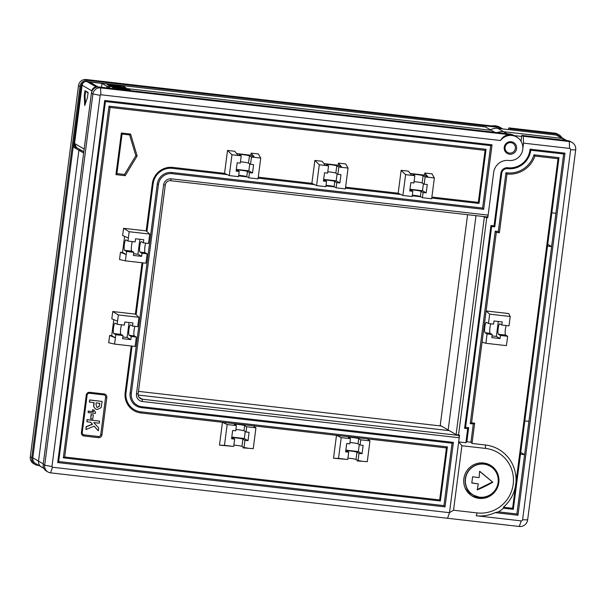 <?xml version="1.0" encoding="UTF-8"?>
<svg xmlns="http://www.w3.org/2000/svg" width="606" height="606" viewBox="0 0 606 606"><rect width="100%" height="100%" fill="white"/><g stroke="black" fill="none" stroke-linecap="round" stroke-linejoin="round"><path stroke-width="0.91" d="M498.42 334.27A5.265 0.977 96.5 0 1 498.147 328.747A5.265 0.977 96.5 0 1 499.7 323.839A5.265 0.977 96.5 0 1 499.776 323.869L501.806 325.043L502.207 321.922L493.988 320.983L493.587 324.104L488.451 323.521L486.421 322.339A5.265 0.977 -83.5 0 0 486.338 322.309A5.265 0.977 -83.5 0 0 484.792 327.217A5.265 0.977 -83.5 0 0 485.065 332.739L487.095 333.921L485.883 343.284L506.427 345.64L507.646 336.277L500.45 335.451L498.42 334.27L505.616 335.095A5.265 0.977 96.5 0 1 505.192 331.156A5.265 0.977 96.5 0 1 506.215 325.551M490.807 323.786A5.265 0.977 -83.5 0 0 489.784 329.391A5.265 0.977 -83.5 0 0 490.201 333.33L492.231 334.512L491.83 337.633L500.048 338.572L500.45 335.451M501.806 325.043L508.995 325.869L510.214 316.506L508.714 313.552L486.11 310.969L496.314 232.416L499.389 232.765L507.025 173.983A26.316 25.77 120.2 0 0 534.893 156.053L533.992 154.81L558.997 157.674L547.506 246.104L551.619 246.581L555.944 213.282L551.831 212.812L547.741 244.324L551.619 246.581L528.917 421.375L524.811 420.905L520.486 454.197L524.591 454.667L528.917 421.375M507.025 173.983L505.957 172.695A25.263 24.732 120.2 0 0 533.992 154.81M491.11 465.916L491.08 466.158A17.892 17.521 -59.8 0 1 492.526 467.703M491.08 466.158L491.996 466.696A17.892 17.521 -59.8 0 0 489.587 464.802M483.641 462.992A17.892 17.521 120.2 0 0 472.354 496.155A17.892 17.521 120.2 0 0 496.496 489.489A17.892 17.521 120.2 0 0 483.641 462.992M482.74 497.329A17.892 17.521 -59.8 0 1 471.627 495.708M555.944 213.282L563.648 153.977L530.765 150.22A21.051 20.612 -59.8 0 1 507.517 168.673A5.265 5.151 120.2 0 0 501.707 173.286L494.746 226.871L491.663 226.515L465.582 427.321L468.665 427.677L466.84 441.721L470.953 442.191L473.316 423.98L470.233 423.632L495.231 231.151L498.314 231.5L505.957 172.695M547.506 246.104L520.721 452.417L524.591 454.667L516.888 513.971L517.971 515.236L564.989 153.166L530.03 149.159A19.998 19.581 -59.8 0 1 507.836 167.741A6.318 6.181 120.2 0 0 500.867 173.278L494.041 225.818L490.958 225.47L464.605 428.351L467.688 428.707L465.862 442.751L458.674 441.925L459.553 435.169L456.098 434.6L484.345 217.145L486.769 217.599L458.522 435.047M512.615 508.29L503.412 507.237A35.784 35.042 120.2 0 0 515.721 484.361L512.615 508.29L513.32 509.335L503.533 508.222A36.837 36.072 -59.8 0 1 498.397 511.858L495.11 512.623L517.971 515.236M534.893 156.053L558.02 158.704L515.721 484.361A35.784 35.042 120.2 0 0 485.383 444.986L472.029 443.456L474.665 423.17L471.582 422.814L486.11 310.969L489.663 314.15L488.451 323.521M467.59 214.698L440.229 425.374L448.167 429.987L475.998 215.66L448.167 429.987L456.098 434.6M566.708 140.539L564.383 139.191A6.522 6.393 120.2 0 0 561.944 138.38L503.586 131.699A12.628 12.37 -59.8 0 0 497.359 132.6A12.628 12.37 -59.8 0 1 503.586 131.699L507.048 133.714M572.109 142.463L570.632 141.599A7.575 7.423 120.2 0 0 567.799 140.66L521.774 135.396L523.251 136.252L569.276 141.524A7.575 7.423 -59.8 0 1 575.7 149.856L527.644 519.842A7.575 7.423 -59.8 0 1 519.281 526.485L447.569 518.274L449.485 512.676L458.674 441.925L461.901 445.721L453.523 510.229L477.157 512.934A32.626 31.951 120.2 0 0 513.191 484.33A32.626 31.951 120.2 0 0 485.535 448.425L461.901 445.721M483.209 216.486L484.345 217.145M487.3 216.956L487.792 217.713L486.769 217.599M495.11 512.623A35.784 35.042 120.2 0 1 476.195 515.736L521.198 520.887A1.265 1.235 120.2 0 0 522.592 519.781L570.64 149.796A1.265 1.235 120.2 0 0 569.572 148.409L523.546 143.137L523.251 136.252M458.969 435.388L459.212 437.767L449.485 512.676L447.569 518.274L50.586 472.847A6.946 6.802 -59.8 0 1 44.692 465.203L92.907 93.975L91.43 93.112A6.946 6.802 -59.8 0 1 99.104 87.022L509.441 133.987A12.628 12.37 120.2 0 1 514.168 135.555L516.751 137.054A12.628 12.37 120.2 0 1 508.782 160.461A13.68 13.4 120.2 0 0 493.67 172.452A13.68 13.4 -59.8 0 1 508.782 160.461A12.628 12.37 120.2 0 0 522.736 149.387L523.546 143.137M487.792 217.713L493.67 172.452L488.133 215.115L487.489 216.978L170.642 180.717A4.84 4.742 120.2 0 0 165.294 184.959L138.16 393.885A4.84 4.742 120.2 0 0 142.266 399.21L459.113 435.472M521.016 141.228L521.774 135.396M514.236 135.593L521.637 136.433M503.533 508.222A321.119 204.207 177.5 0 0 503.412 507.237M516.751 137.054A12.628 12.37 120.2 0 0 500.541 140.509L100.876 94.771A0.629 0.621 120.2 0 0 100.179 95.324L51.964 466.552A0.629 0.621 120.2 0 0 52.502 467.249L449.485 512.676L453.523 510.229M520.486 454.197L513.32 509.335M498.397 511.858L516.888 513.971M558.997 157.674L558.02 158.704M499.389 232.765L498.314 231.5M496.314 232.416L495.231 231.151M471.582 422.814L470.233 423.632M474.665 423.17L473.316 423.98M563.648 153.977L564.989 153.166M472.029 443.456L470.953 442.191M530.765 150.22L530.03 149.159M465.862 442.751L466.84 441.721M467.688 428.707L468.665 427.677M464.605 428.351L465.582 427.321M494.746 226.871L494.041 225.818M490.958 225.47L491.663 226.515M492.231 334.512L487.095 333.921M510.214 316.506L489.663 314.15M485.883 343.284L482.058 342.178M498.299 321.475L496.359 336.428L500.048 338.572M496.359 336.428L492.049 335.936M507.646 336.277L505.616 335.095M510.199 129.79L556.225 135.055A6.522 6.393 -59.8 0 1 558.664 135.865L564.383 139.191A6.522 6.393 120.2 0 0 561.944 138.38L503.586 131.699L497.867 128.374L510.199 129.79L510.328 128.745L508.858 127.889L554.884 133.153A7.575 7.423 -59.8 0 1 557.717 134.093L559.194 134.956A7.575 7.423 120.2 0 0 556.361 134.017L510.328 128.745M561.929 137.759A7.575 7.423 120.2 0 0 559.194 134.956M508.282 129.57L508.858 127.889M497.867 128.374A12.628 12.37 120.2 0 0 490.481 129.835M511.214 141.728A6.318 6.181 -59.8 0 1 515.342 151.705A6.318 6.181 -59.8 0 1 504.662 150.485A6.318 6.181 -59.8 0 1 511.214 141.728M510.896 142.66A5.265 5.151 120.2 0 0 505.434 149.955A5.265 5.151 120.2 0 0 514.335 150.977A5.265 5.151 120.2 0 0 510.896 142.66M346.67 451A5.265 0.424 -172.6 0 1 346.594 450.917A5.265 0.424 -172.6 0 1 351.374 451.114A5.265 0.424 -172.6 0 1 356.949 452.182L358.979 453.356L362.062 453.712L363.138 445.387L360.055 445.039L360.737 439.835L358.707 438.653A5.265 0.424 7.4 0 0 353.131 437.585A5.265 0.424 7.4 0 0 348.344 437.388A5.265 0.424 7.4 0 0 348.427 437.479L350.457 438.661L341.216 437.6L336.497 435.335L333.52 458.227L347.753 459.469L348.7 452.182L346.67 451M347.927 458.144A5.265 0.424 -172.6 0 1 356.002 459.462L358.032 460.643L358.979 453.356M360.055 445.039L358.025 443.857A5.265 0.424 7.4 0 0 349.957 442.539M326.013 185.33A5.265 0.424 -172.6 0 1 334.088 186.64L336.118 187.822L345.367 188.883L348.064 168.074L338.822 167.014L337.875 174.301L335.845 173.119A5.265 0.424 7.4 0 0 327.77 171.801M338.822 167.014L336.792 165.832A5.265 0.424 7.4 0 0 331.217 164.771A5.265 0.424 7.4 0 0 326.437 164.567A5.265 0.424 7.4 0 0 326.513 164.658L328.543 165.839L327.604 173.119L324.521 172.771L323.437 181.096L326.52 181.444L325.846 186.648L316.597 185.587L311.878 183.33L258.254 177.187M326.52 181.444L324.49 180.262A5.265 0.424 -172.6 0 1 324.407 180.179A5.265 0.424 -172.6 0 1 329.187 180.376A5.265 0.424 -172.6 0 1 334.762 181.444L336.792 182.618L339.875 182.974L340.958 174.649L337.875 174.301M121.571 324.824A5.265 0.977 -83.5 0 0 120.549 330.429A5.265 0.977 -83.5 0 0 120.965 334.368L122.995 335.542L122.594 338.663L130.813 339.61L131.214 336.489L136.35 337.072L134.32 335.891A5.265 0.977 96.5 0 1 133.903 331.959A5.265 0.977 96.5 0 1 134.926 326.354M131.214 336.489L129.184 335.307A5.265 0.977 96.5 0 1 128.911 329.778A5.265 0.977 96.5 0 1 130.457 324.877A5.265 0.977 96.5 0 1 130.54 324.899L132.57 326.081L137.706 326.672L138.918 317.302L118.375 314.953L117.155 324.316L115.125 323.134A5.265 0.977 -83.5 0 0 115.049 323.112A5.265 0.977 -83.5 0 0 113.504 328.013A5.265 0.977 -83.5 0 0 113.776 333.542L115.807 334.724L122.995 335.542M412.315 195.2A5.265 0.424 -172.6 0 1 420.39 196.518L422.42 197.7L431.661 198.76L434.366 177.952L425.124 176.891L424.177 184.171L422.147 182.997A5.265 0.424 7.4 0 0 414.072 181.679M425.124 176.891L423.094 175.71A5.265 0.424 7.4 0 0 417.519 174.642A5.265 0.424 7.4 0 0 412.731 174.445A5.265 0.424 7.4 0 0 412.815 174.536L414.845 175.717L413.898 182.997L410.823 182.648L409.739 190.966L412.822 191.322L412.141 196.526L402.899 195.465L398.18 193.2L345.587 187.186M412.822 191.322L410.792 190.14A5.265 0.424 -172.6 0 1 410.709 190.049A5.265 0.424 -172.6 0 1 415.489 190.254A5.265 0.424 -172.6 0 1 421.064 191.322L423.094 192.496L426.177 192.852L427.26 184.527L424.177 184.171M232.636 437.956A5.265 0.424 -172.6 0 1 232.552 437.865A5.265 0.424 -172.6 0 1 237.332 438.062A5.265 0.424 -172.6 0 1 242.908 439.13L244.938 440.304L248.021 440.66L249.096 432.336L246.021 431.987L246.695 426.783L244.665 425.601A5.265 0.424 7.4 0 0 239.09 424.533A5.265 0.424 7.4 0 0 234.31 424.336A5.265 0.424 7.4 0 0 234.386 424.427L236.416 425.609L227.174 424.548L222.455 422.284L219.478 445.175L233.719 446.417L234.666 439.13L232.636 437.956M233.886 445.092A5.265 0.424 -172.6 0 1 241.961 446.41L243.991 447.592L244.938 440.304M246.021 431.987L243.991 430.805A5.265 0.424 7.4 0 0 235.916 429.487M132.381 241.589A5.265 0.977 -83.5 0 0 131.358 247.195A5.265 0.977 -83.5 0 0 131.775 251.126L133.805 252.308L133.403 255.429L141.622 256.368L142.024 253.247L147.16 253.838L145.137 252.657A5.265 0.977 96.5 0 1 144.713 248.725A5.265 0.977 96.5 0 1 145.735 243.12M142.024 253.247L139.994 252.073A5.265 0.977 96.5 0 1 139.721 246.544A5.265 0.977 96.5 0 1 141.274 241.642A5.265 0.977 96.5 0 1 141.349 241.665L143.38 242.847L148.515 243.438L149.727 234.067L129.184 231.719L127.964 241.082L125.934 239.9A5.265 0.977 -83.5 0 0 125.859 239.878A5.265 0.977 -83.5 0 0 124.313 244.779A5.265 0.977 -83.5 0 0 124.586 250.308L126.616 251.49L133.805 252.308M238.688 175.331A5.265 0.424 -172.6 0 1 246.756 176.649L248.786 177.831L258.035 178.884L260.739 158.075L251.49 157.022L250.543 164.302L248.513 163.12A5.265 0.424 7.4 0 0 240.446 161.81M251.49 157.022L249.46 155.84A5.265 0.424 7.4 0 0 243.892 154.772A5.265 0.424 7.4 0 0 239.105 154.575A5.265 0.424 7.4 0 0 239.188 154.666L241.218 155.848L240.271 163.128L237.188 162.772L236.105 171.097L239.188 171.453L238.514 176.657L229.273 175.596L224.553 173.331L172.771 167.407L172.452 168.339A17.476 17.112 120.2 0 0 153.151 183.656L146.932 231.56M239.188 171.453L237.158 170.271A5.265 0.424 -172.6 0 1 237.082 170.18A5.265 0.424 -172.6 0 1 241.862 170.377A5.265 0.424 -172.6 0 1 247.437 171.445L249.467 172.627L252.55 172.983L253.626 164.658L250.543 164.302M138.918 317.302L135.365 314.12L112.761 311.529L111.815 318.817L117.564 321.195M114.587 344.087L108.709 342.746L109.656 335.466L115.398 337.845L114.587 344.087L135.138 346.435L136.35 337.072M367.274 461.704L357.154 460.931L367.274 461.704L369.978 440.895L367.319 438.865L140.88 412.951A18.528 18.142 -59.8 0 1 125.177 392.567L131.229 345.988M369.978 440.895L360.737 439.835M138.153 395.036L449.296 430.646L138.153 395.036M357.154 460.931L357.252 460.189M243.211 447.137L243.112 447.879L253.24 448.652L255.937 427.844L253.278 425.813M109.656 335.466L111.709 335.701L113.792 319.635M135.365 314.12L142.039 262.754M120.465 252.225L126.207 254.611L122.518 252.46L120.465 252.225L119.518 259.512L125.397 260.853L145.948 263.201L147.16 253.838M122.518 252.46L124.609 236.401M149.727 234.067L146.175 230.886L123.571 228.295L122.624 235.582L128.374 237.961M146.175 230.886L152.311 183.648A18.528 18.142 -59.8 0 1 172.771 167.407M241.218 155.848L238.135 155.492L234.719 151.265L227.523 150.439L224.553 173.331M236.598 153.591L250.884 155.227L254.573 157.371L251.157 153.144L250.884 155.227M260.739 158.075L258.345 153.969L251.157 153.144M328.543 165.839L325.467 165.483L322.044 161.257L314.855 160.439L311.878 183.33M323.93 163.59L338.209 165.226L341.905 167.37L338.481 163.143L338.209 165.226M348.064 168.074L345.67 163.961L338.481 163.143M414.845 175.717L411.762 175.361L408.346 171.134L401.149 170.316L398.18 193.2M410.232 173.468L424.511 175.096L428.2 177.247L424.783 173.021L424.511 175.096M434.366 177.952L431.972 173.839L424.783 173.021M431.889 197.064L478.316 202.374L485.073 150.356L110.072 107.436L64.675 457.022L439.668 499.942L446.425 447.917L367.319 438.865M101.952 434.896A3.159 3.091 -59.8 0 1 98.467 437.661L84.082 436.017A3.159 3.091 -59.8 0 1 81.409 432.54L86.272 395.082A3.159 3.091 -59.8 0 1 89.756 392.317L104.141 393.961A3.159 3.091 -59.8 0 1 106.815 397.438L101.952 434.896L100.74 434.669L105.603 397.21A2.106 2.06 120.2 0 0 103.823 394.892L89.438 393.249A2.106 2.06 120.2 0 0 87.112 395.097L82.249 432.548A2.106 2.06 120.2 0 0 84.037 434.866L98.414 436.517A2.106 2.06 120.2 0 0 100.74 434.669M121.351 133.009L115.943 174.626L125.192 175.687L137.138 155.939L130.601 134.07L121.351 133.009L122.056 134.062L116.92 173.596L124.48 174.467L135.827 155.704L129.616 134.926L122.056 134.062M88.165 412.603L88.165 411.095L93.286 411.679L92.362 409.777L93.93 410.042L95.506 412.3L95.362 413.428L88.165 412.603L88.347 411.201L93.468 411.785L92.544 409.883L93.93 410.042M86.969 421.806L87.059 419.617L99.573 421.14L99.301 423.215L93.748 422.579L98.687 427.904L98.308 430.821L94.135 426.116L85.961 429.571L86.332 426.73L92.521 424.291L90.688 422.23L86.969 421.806L87.241 419.723L99.573 421.14M98.308 430.821L94.074 426.147M85.961 429.571L86.15 426.624L92.332 424.185L90.589 422.223M90.726 418.822L91.082 414.557L93.324 414.898L92.779 419.057L90.726 418.822L91.264 414.663L93.324 414.898M93.786 406.535L94.112 402.642L89.347 402.013L89.612 399.93L102.126 401.445L101.126 407.671L97.202 409.497L95.445 408.967L93.604 406.429L93.915 402.619M95.354 408.914L93.604 406.429M43.518 467.62A5.893 5.772 -59.8 0 1 38.526 461.136L78.901 150.25L81.689 150.568L78.901 150.25L83.651 153.015M110.474 88.324L107.012 86.317L106.807 87.908L107.012 86.317L491.261 130.29L494.716 132.297M458.325 435.01L458.954 435.191M459.212 437.767L142.365 401.505A6.946 6.802 -59.8 0 1 136.479 393.862L163.612 184.944A6.946 6.802 -59.8 0 1 171.286 178.853L488.133 215.115M483.671 209.32L492.049 144.819L104.724 100.49L57.699 462.56L445.024 506.889L453.402 442.38L141.69 406.709A12.211 11.953 -59.8 0 1 131.343 393.271L158.477 184.353A12.211 11.953 -59.8 0 1 171.96 173.649L483.671 209.32L482.596 208.055L490.701 145.629L105.429 101.535L58.676 461.53L443.948 505.624L452.053 443.198L141.372 407.641A13.264 12.984 -59.8 0 1 130.131 393.052L157.265 184.126A13.264 12.984 -59.8 0 1 171.907 172.498L482.596 208.055M100.179 95.324L92.907 93.975A6.946 6.802 -59.8 0 1 100.581 87.885L510.919 134.843C506.275 134.494 502.813 136.38 500.541 140.509M91.43 93.112L43.215 464.34L44.692 465.203L51.964 466.552M47.98 471.983L46.51 471.127A6.946 6.802 -59.8 0 1 43.215 464.34M126.654 89.552L126.707 89.127L114.382 87.718L114.261 88.612M126.707 89.127L129.131 89.574L129.017 90.445M131.025 90.68L129.131 89.574M114.382 87.718L112.663 87.658L114.587 88.794M116.291 88.991L116.367 88.453L119.321 88.514L118.087 88.65L119.791 88.984L126.881 89.65L116.291 88.378L116.155 89.415M126.881 89.65L126.821 90.771M123.995 89.446L123.935 89.862M123.935 89.196L123.844 89.855M123.366 89.15L123.291 89.749M122.882 89.794L123.73 89.839M132.055 346.087L126.018 392.582A17.476 17.112 120.2 0 0 140.827 411.8L447.402 446.887L440.38 500.988L63.327 457.841L108.997 106.171L486.05 149.326L479.02 203.427L431.76 198.018M420.806 196.761L412.239 195.783M400.839 194.481L345.458 188.14M334.504 186.883L325.937 185.906M314.537 184.603L258.133 178.149M247.172 176.891L238.612 175.914M227.205 174.604L172.452 168.339M145.145 245.309L144.72 248.581M142.864 262.852L136.123 314.794M134.335 328.543L133.911 331.815M255.937 427.844L246.695 426.783M89.529 402.119L89.612 399.93M89.802 400.036L102.126 401.445M99.331 406.232L99.801 403.293L96.165 402.876L95.99 404.217L96.695 407.171L97.43 407.406L99.331 406.232L99.604 403.27M97.43 407.406L99.149 406.126M96.604 407.118L97.248 407.3M238.135 155.492L231.969 154.788L227.523 150.439M249.467 172.627L248.786 177.831M231.969 154.788L229.273 175.596M249.763 163.847L248.854 170.831L252.55 172.983M248.854 170.831L236.332 169.4M126.616 251.49L125.397 260.853M127.964 241.082L135.161 241.908L135.562 238.787L143.781 239.726L143.38 242.847M129.184 231.719L123.571 228.295M139.872 239.279L137.933 254.225L141.622 256.368M137.933 254.225L133.623 253.732M243.112 447.879L253.24 448.652M227.174 424.548L224.47 445.357L230.636 446.061M236.416 425.609L235.742 430.805L232.659 430.457L231.583 438.782L234.666 439.13M243.991 447.592L247.074 447.948M224.47 445.357L219.478 445.175M245.233 431.533L244.332 438.517L248.021 440.66M244.332 438.517L231.803 437.085M411.762 175.361L405.603 174.657L401.149 170.316M423.094 192.496L422.42 197.7M405.603 174.657L402.899 195.465M423.389 183.716L422.488 190.708L426.177 192.852M422.488 190.708L409.959 189.269M117.155 324.316L124.351 325.142L124.753 322.021L132.972 322.96L132.57 326.081M115.807 334.724L115.398 337.845L111.709 335.701M118.375 314.953L112.761 311.529M129.063 322.513L127.116 337.459L130.813 339.61M127.116 337.459L122.813 336.966M325.467 165.483L319.301 164.779L314.855 160.439M336.792 182.618L336.118 187.822M319.301 164.779L316.597 185.587M337.095 173.846L336.186 180.83L339.875 182.974M336.186 180.83L323.657 179.399M341.216 437.6L338.512 458.409L344.678 459.113M350.457 438.661L349.783 443.857L346.7 443.509L345.617 451.834L348.7 452.182M358.032 460.643L361.115 460.992M338.512 458.409L333.52 458.227M359.275 444.584L358.366 451.568L362.062 453.712M358.366 451.568L345.844 450.137M135.827 155.704L137.138 155.939M125.192 175.687L124.48 174.467M115.943 174.626L116.92 173.596M129.616 134.926L130.601 134.07M445.024 506.889L443.948 505.624M452.053 443.198L453.402 442.38M57.699 462.56L58.676 461.53M104.724 100.49L105.429 101.535M492.049 144.819L490.701 145.629M478.316 202.374L479.02 203.427M447.402 446.887L446.425 447.917M485.073 150.356L486.05 149.326M440.38 500.988L439.668 499.942M110.072 107.436L108.997 106.171M63.327 457.841L64.675 457.022M108.868 85.469L110.497 85.658M121.177 86.885L123.965 87.696M110.436 86.097L110.572 85.052L110.519 86.113M89.574 81.992L102.035 83.416L107.012 86.317L491.261 130.29L485.542 126.965L87.923 81.643M43.927 468.408L41.314 466.893A5.893 5.772 -59.8 0 1 38.526 461.136L78.901 150.25L73.917 147.356L81.757 87.014A5.893 5.772 -59.8 0 1 82.007 85.908M30.3 456.833L78.515 85.605L79.992 86.461L31.777 457.697L30.3 456.833A6.946 6.802 -59.8 0 0 33.588 463.62L35.065 464.476A6.946 6.802 -59.8 0 0 37.663 465.34L38.882 465.476M502.798 128.942A12.628 12.37 120.2 0 0 502.73 128.904L500.147 127.396A12.628 12.37 120.2 0 0 491.867 125.942M138.486 391.37L441.357 426.033M498.003 127.336L87.665 80.371L86.188 79.515L496.526 126.48L498.003 127.336A12.628 12.37 120.2 0 1 502.73 128.904M79.992 86.461A6.946 6.802 -59.8 0 1 87.665 80.371M78.515 85.605A6.946 6.802 -59.8 0 1 86.188 79.515M35.065 464.476A6.946 6.802 -59.8 0 1 31.777 457.697M102.035 83.416L101.528 87.302M76.704 147.675L73.917 147.356M41.314 466.893L35.595 463.567A5.893 5.772 -59.8 0 1 32.807 457.81L81.015 86.582A5.893 5.772 -59.8 0 1 84.408 81.931M85.196 81.628A5.893 5.772 -59.8 0 1 87.529 81.416M123.276 87.294L123.412 86.257L126.025 87.794L109.557 85.87L106.944 84.332L120.988 85.802L120.935 86.226M123.412 86.257L120.988 85.802M114.019 85.37L121.162 86.325L114.375 85.825L110.648 85.128L113.602 85.188L113.981 85.651M121.162 86.325L121.102 87.446M118.215 85.87L118.14 86.453M117.647 85.825L117.572 86.363M113.89 86.31L111.663 85.658L119.299 86.741L113.413 86.029L113.86 86.537M111.663 85.658L111.58 86.272M119.299 86.741L119.223 87.84M492.761 482.232A24.975 0.841 -140.5 0 0 483.596 474.506A24.975 0.841 -140.5 0 0 479.604 471.233A25.263 4.712 96.5 0 1 479.081 477.642A25.414 2.03 -172.6 0 1 472.582 476.74A23.346 4.356 96.5 0 1 471.771 482.982A25.414 2.03 7.4 0 0 478.27 483.883A25.263 4.712 96.5 0 1 477.172 489.959A24.975 4.197 -25.2 0 0 492.761 482.232L479.604 471.317M468.271 492.845L469.711 493.011A16.839 16.491 -59.8 0 1 465.022 487.671M485.005 463.204A16.839 16.491 -59.8 0 1 486.921 464.158L490.209 466.067C496.64 470.294 499.208 476.278 497.927 484.012C495.216 494.564 485.285 498.473 479.588 497.276L473.278 495.185A16.839 16.491 -59.8 0 1 483.906 463.976A16.839 16.491 -59.8 0 1 497.412 485.815A16.839 16.491 -59.8 0 1 473.278 495.185L469.991 493.276A16.839 16.491 -59.8 0 1 469.521 492.989M491.087 465.893L489.625 465.726M488.512 465.082L490.292 465.287M477.263 489.534L492.42 482.035M471.794 482.846L478.27 483.883M84.704 105.565L84.279 95.695L84.938 90.65L88.112 92.491L87.453 97.536L84.704 105.565M88.059 92.854L85.582 91.408L85.037 95.574L85.385 103.581M85.582 91.408L84.938 90.65M84.279 95.695L85.037 95.574M490.201 333.33L485.065 332.739M569.572 148.409L569.276 141.524L567.799 140.66M519.281 526.485L521.198 520.887M575.7 149.856L570.64 149.796M527.644 519.842L522.592 519.781M565.406 140.387L556.225 135.055M476.195 515.736L477.157 512.934M485.535 448.425L485.383 444.986M507.517 168.673L507.836 167.741M501.707 173.286L500.867 173.278M554.884 133.153L556.361 134.017M356.002 459.462L356.949 452.182M358.025 443.857L358.707 438.653M336.792 165.832L335.845 173.119M334.762 181.444L334.088 186.64M113.776 333.542L120.965 334.368M129.184 335.307L134.32 335.891M423.094 175.71L422.147 182.997M421.064 191.322L420.39 196.518M241.961 446.41L242.908 439.13M243.991 430.805L244.665 425.601M124.586 250.308L131.775 251.126M139.994 252.073L145.137 252.657M249.46 155.84L248.513 163.12M247.437 171.445L246.756 176.649M139.039 397.331L142.266 399.21L142.365 401.505M52.502 467.249L50.586 472.847M99.104 87.022L100.581 87.885L100.876 94.771M509.441 133.987L510.919 134.843M43.276 463.901L32.807 457.81M141.372 407.641L141.69 406.709M130.131 393.052L131.343 393.271M157.265 184.126L158.477 184.353M171.907 172.498L171.96 173.649M126.018 392.582L125.177 392.567M152.311 183.648L153.151 183.656M140.827 411.8L140.88 412.951M104.141 393.961L103.823 394.892M89.438 393.249L89.756 392.317M87.112 395.097L86.272 395.082M106.815 397.438L105.603 397.21M82.249 432.548L81.409 432.54M84.037 434.866L84.082 436.017M98.467 437.661L98.414 436.517M170.642 180.717L171.286 178.853M165.294 184.959L163.612 184.944M138.16 393.885L136.479 393.862M81.015 86.582L81.757 87.014M108.542 85.287L108.656 84.393M483.944 464.158A16.695 16.347 120.2 0 0 465.506 478.793A16.695 16.347 120.2 0 0 479.657 497.162A16.695 16.347 120.2 0 0 498.094 482.52A16.695 16.347 120.2 0 0 483.944 464.158M91.733 91.801L91.854 90.87L82.113 85.204L74.546 143.47A4.212 4.121 120.2 0 0 76.538 147.576L74.546 143.448M97.846 86.999L88.817 81.749L86.756 81.515L96.657 87.188M88.794 81.742L89.605 82.007A2.106 2.06 120.2 0 0 88.817 81.749L86.756 81.515A4.212 4.121 120.2 0 0 82.113 85.204L74.53 143.455L84.166 149.061M92.089 90.93L91.854 90.87A4.212 4.121 -59.8 0 1 96.505 87.173L96.536 87.226M82.098 85.188L82.113 85.181C82.674 82.696 84.219 81.469 86.749 81.507M76.538 147.576L83.81 151.803M89.605 82.007L98.164 86.984"/></g></svg>

